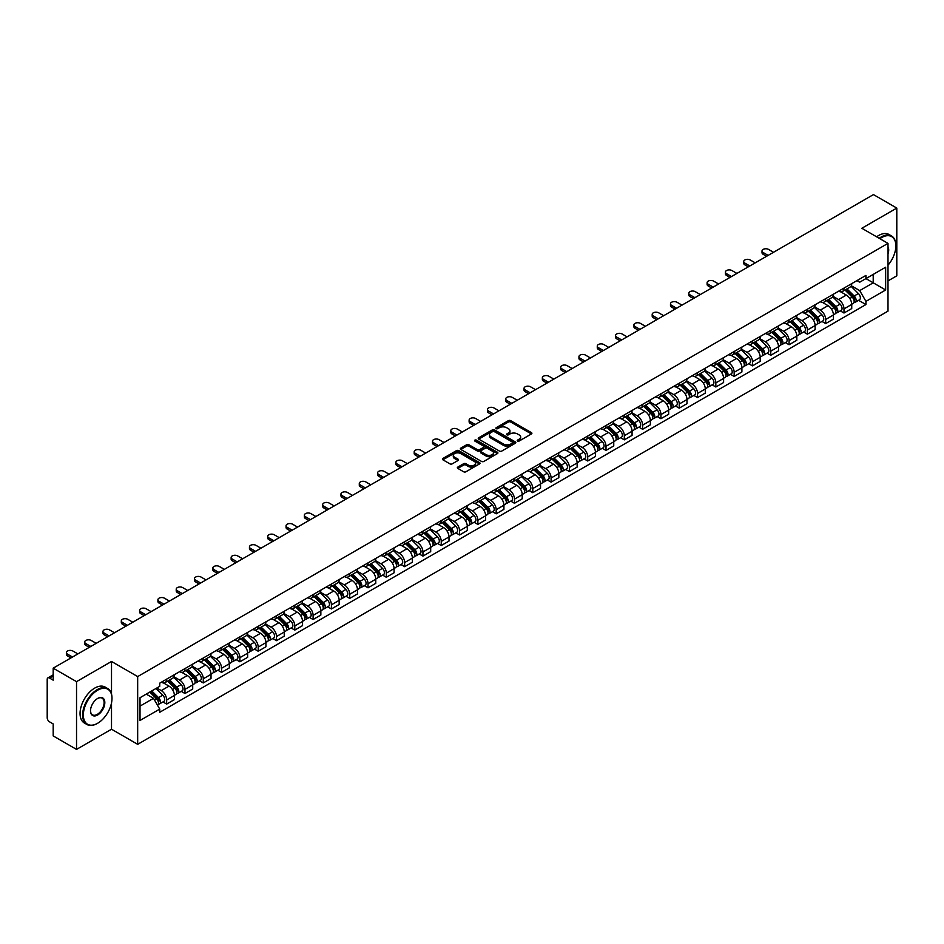 <?xml version="1.0" encoding="UTF-8"?>
<svg xmlns="http://www.w3.org/2000/svg" width="944" height="944" viewBox="0 0 944 944"><rect width="100%" height="100%" fill="white"/><g stroke="black" fill="none" stroke-linecap="round" stroke-linejoin="round"><path stroke-width="1.42" d="M517.56 441.025A1.145 0.661 0 0 0 519.176 441.025L531.413 433.957A1.628 0.944 0 0 0 531.897 433.296A1.628 0.944 0 0 0 531.413 432.623L510.68 420.658A1.628 0.944 0 0 0 508.379 420.658L496.143 427.726A1.145 0.661 0 0 0 497.748 428.659L499.341 427.738A5.216 3.009 0 0 1 506.704 427.738L508.438 428.741A5.216 3.009 0 0 1 509.961 430.865A5.216 3.009 0 0 1 508.438 432.989L506.857 433.91A1.145 0.661 0 0 0 508.462 434.842L510.043 433.921A5.216 3.009 0 0 1 517.418 433.921L519.153 434.924A5.216 3.009 0 0 1 520.675 437.048A5.216 3.009 0 0 1 519.153 439.172L517.56 440.093A1.145 0.661 0 0 0 517.56 441.025L517.56 440.093M457.816 467.079A1.628 0.944 0 0 0 457.333 467.74A1.628 0.944 0 0 0 457.816 468.401L463.634 471.764A1.628 0.944 0 0 0 465.935 471.764L479.528 463.917A1.628 0.944 0 0 0 480 463.256A1.628 0.944 0 0 0 479.528 462.584L458.796 450.618A1.628 0.944 0 0 0 456.483 450.618L442.901 458.465A1.628 0.944 0 0 0 442.417 459.126A1.628 0.944 0 0 0 442.901 459.799L449.922 463.846A1.628 0.944 0 0 0 452.223 463.846L458.041 460.495A1.628 0.944 0 0 0 458.524 459.822A1.628 0.944 0 0 0 458.041 459.162L454.56 457.156A4.354 2.513 0 0 1 453.285 455.374A4.354 2.513 0 0 1 455.976 453.049A4.354 2.513 0 0 1 460.719 453.592L474.372 461.474A4.354 2.513 0 0 1 475.646 463.256A4.354 2.513 0 0 1 472.956 465.581A4.354 2.513 0 0 1 468.212 465.026L465.935 463.716A1.628 0.944 0 0 0 463.634 463.716L457.816 467.079L457.816 468.401L463.634 465.073L463.634 463.716M137.671 676.577L111.51 661.461L76.535 681.651L53.183 668.175L873.448 194.594L896.8 208.081L861.825 228.271L887.997 243.375L137.671 676.577L137.671 744.32L887.997 311.131L887.997 243.375M499.447 451.079A1.628 0.944 0 0 0 501.76 451.079L515.341 443.232A1.628 0.944 0 0 0 515.825 442.571A1.628 0.944 0 0 0 515.341 441.91L494.609 429.933A1.628 0.944 0 0 0 492.308 429.933L478.714 437.78A1.628 0.944 0 0 0 478.242 438.441A1.628 0.944 0 0 0 478.714 439.113L499.447 451.079M475.198 441.273A1.145 0.661 0 0 1 476.354 441.426L497.417 453.592L483.847 461.427A1.628 0.944 0 0 1 481.534 461.427L460.802 449.45L460.802 448.117A1.628 0.944 0 0 0 460.33 448.789A1.628 0.944 0 0 0 460.802 449.45M460.802 448.117L466.619 444.766A1.628 0.944 0 0 1 468.932 444.766L477.334 449.615A1.628 0.944 0 0 0 479.635 449.615L483.493 447.385A1.628 0.944 0 0 0 483.977 446.724A1.628 0.944 0 0 0 483.493 446.064L474.749 441.001A1.145 0.661 0 0 1 476.354 440.081L497.441 452.247A1.628 0.944 0 0 1 497.913 452.908A1.628 0.944 0 0 1 497.441 453.58L497.441 452.247M76.535 681.651L76.535 749.406L53.183 735.919L53.183 723.93L49.548 721.83A3.316 1.912 -120 0 1 47.2 717.759L47.2 679.42A3.316 1.912 -120 0 1 47.884 677.898L53.183 674.842M887.997 280.911L896.8 275.825L896.8 208.081M76.535 749.406L111.51 729.216L137.671 744.32M53.183 668.175L53.183 680.164L49.548 678.063A3.316 1.912 -120 0 0 47.884 677.898M843.995 288.097A7.635 4.413 60 0 1 842.414 291.519L850.155 287.047A7.635 4.413 -120 0 0 851.736 283.625M832.997 296.31L838.591 299.543A7.635 4.413 60 0 1 843.995 308.889L851.736 304.416A7.635 4.413 -120 0 0 846.343 295.071L840.797 291.873M851.736 304.416L851.736 308.558L843.995 313.019L840.278 310.883M842.414 291.519A7.635 4.413 60 0 1 838.65 291.177M843.995 308.889L843.995 313.019M825.681 298.658A7.635 4.413 60 0 1 824.1 302.092L831.853 297.62A7.635 4.413 -120 0 0 833.434 294.186M821.976 321.444L825.681 323.591L833.434 319.119L833.434 314.989A7.635 4.413 -120 0 0 828.03 305.644L822.495 302.434M824.1 302.092A7.635 4.413 60 0 1 820.348 301.738M814.696 306.883L820.289 310.116A7.635 4.413 60 0 1 825.681 319.461L825.681 323.591M807.38 309.231A7.635 4.413 60 0 1 805.798 312.653L813.539 308.181A7.635 4.413 -120 0 0 815.12 304.759M803.663 332.017L807.38 334.164L815.12 329.692L815.12 325.562A7.635 4.413 -120 0 0 809.728 316.205L804.182 313.007M805.798 312.653A7.635 4.413 60 0 1 802.046 312.311M796.394 317.455L801.987 320.677A7.635 4.413 60 0 1 807.38 330.034L807.38 334.164M789.078 319.804A7.635 4.413 60 0 1 787.497 323.226L795.237 318.753A7.635 4.413 -120 0 0 796.819 315.331M785.361 342.589L789.078 344.737L796.819 340.265L796.819 336.123A7.635 4.413 -120 0 0 791.426 326.777L785.88 323.58M787.497 323.226A7.635 4.413 60 0 1 783.732 322.883M778.08 328.016L783.673 331.25A7.635 4.413 60 0 1 789.078 340.595L789.078 344.737M770.764 330.365A7.635 4.413 60 0 1 769.183 333.798L776.936 329.326A7.635 4.413 -120 0 0 778.517 325.892M767.059 353.162L770.764 355.298L778.517 350.826L778.517 346.696A7.635 4.413 -120 0 0 773.112 337.35L767.566 334.141M769.183 333.798A7.635 4.413 60 0 1 765.431 333.456M759.778 338.589L765.372 341.822A7.635 4.413 60 0 1 770.764 351.168L770.764 355.298M752.462 340.937A7.635 4.413 60 0 1 750.881 344.359L758.622 339.887A7.635 4.413 -120 0 0 760.203 336.465M748.745 363.723L752.462 365.871L760.203 361.399L760.203 357.269A7.635 4.413 -120 0 0 754.811 347.911L749.265 344.713M750.881 344.359A7.635 4.413 60 0 1 747.117 344.017M741.465 349.162L747.058 352.383A7.635 4.413 60 0 1 752.462 361.741L752.462 365.871M734.161 351.51A7.635 4.413 60 0 1 732.579 354.932L740.32 350.46A7.635 4.413 -120 0 0 741.901 347.038M730.444 374.296L734.161 376.444L741.901 371.971L741.901 367.83A7.635 4.413 -120 0 0 736.497 358.484L730.963 355.286M732.579 354.932A7.635 4.413 60 0 1 728.815 354.59M723.163 359.723L728.756 362.956A7.635 4.413 60 0 1 734.161 372.302L734.161 376.444M715.847 362.071A7.635 4.413 60 0 1 714.266 365.505L722.018 361.033A7.635 4.413 -120 0 0 723.6 357.599M712.13 384.869L715.847 387.005L723.6 382.532L723.6 378.402A7.635 4.413 -120 0 0 718.195 369.057L712.649 365.847M714.266 365.505A7.635 4.413 60 0 1 710.513 365.163M704.861 370.296L710.454 373.529A7.635 4.413 60 0 1 715.847 382.875L715.847 387.005M697.545 372.644A7.635 4.413 60 0 1 695.964 376.066L703.705 371.594A7.635 4.413 -120 0 0 705.286 368.172M693.828 395.43L697.545 397.577L705.286 393.105L705.286 388.975A7.635 4.413 -120 0 0 699.893 379.618L694.347 376.42M695.964 376.066A7.635 4.413 60 0 1 692.2 375.724M686.548 380.869L692.141 384.09A7.635 4.413 60 0 1 697.545 393.447L697.545 397.577M679.232 383.217A7.635 4.413 60 0 1 677.65 386.639L685.403 382.167A7.635 4.413 -120 0 0 686.984 378.745M675.526 406.003L679.232 408.15L686.984 403.678L686.984 399.536A7.635 4.413 -120 0 0 681.58 390.191L676.046 386.993M677.65 386.639A7.635 4.413 60 0 1 673.898 386.297M668.246 391.43L673.839 394.663A7.635 4.413 60 0 1 679.232 404.008L679.232 408.15M660.93 393.778A7.635 4.413 60 0 1 659.349 397.212L667.089 392.739A7.635 4.413 -120 0 0 668.671 389.306M657.213 416.575L660.93 418.711L668.671 414.239L668.671 410.109A7.635 4.413 -120 0 0 663.278 400.763L657.732 397.566M659.349 397.212A7.635 4.413 60 0 1 655.596 396.869M649.944 402.002L655.537 405.236A7.635 4.413 60 0 1 660.93 414.581L660.93 418.711M642.628 404.351A7.635 4.413 60 0 1 641.047 407.773L648.788 403.312A7.635 4.413 -120 0 0 650.369 399.878M638.911 427.136L642.628 429.284L650.369 424.812L650.369 420.682A7.635 4.413 -120 0 0 644.976 411.324L639.43 408.127M641.047 407.773A7.635 4.413 60 0 1 637.283 407.43M631.63 412.575L637.224 415.797A7.635 4.413 60 0 1 642.628 425.154L642.628 429.284M624.314 414.923A7.635 4.413 60 0 1 622.733 418.345L630.486 413.873A7.635 4.413 -120 0 0 632.067 410.451M620.609 437.709L624.314 439.857L632.067 435.385L632.067 431.243A7.635 4.413 -120 0 0 626.663 421.897L621.117 418.699M622.733 418.345A7.635 4.413 60 0 1 618.981 418.003M613.329 423.136L618.922 426.369A7.635 4.413 60 0 1 624.314 435.715L624.314 439.857M606.013 425.484A7.635 4.413 60 0 1 604.431 428.918L612.172 424.446A7.635 4.413 -120 0 0 613.753 421.012M602.296 448.282L606.013 450.418L613.753 445.946L613.753 441.816A7.635 4.413 -120 0 0 608.361 432.47L602.815 429.272M604.431 428.918A7.635 4.413 60 0 1 600.667 428.576M595.015 433.709L600.608 436.942A7.635 4.413 60 0 1 606.013 446.288L606.013 450.418M587.699 436.057A7.635 4.413 60 0 1 586.13 439.491L593.87 435.019A7.635 4.413 -120 0 0 595.452 431.585M583.994 458.843L587.711 460.991L595.452 456.518L595.452 452.388A7.635 4.413 -120 0 0 590.047 443.031L584.513 439.833M586.13 439.491A7.635 4.413 60 0 1 582.365 439.137M576.713 444.282L582.306 447.503A7.635 4.413 60 0 1 587.711 456.861L587.711 460.991M569.397 446.63A7.635 4.413 60 0 1 567.816 450.052L575.569 445.58A7.635 4.413 -120 0 0 577.138 442.158M565.68 469.416L569.397 471.563L577.138 467.091L577.138 462.961A7.635 4.413 -120 0 0 571.745 453.604L566.199 450.406M567.816 450.052A7.635 4.413 60 0 1 564.064 449.71M558.411 454.843L564.005 458.076A7.635 4.413 60 0 1 569.397 467.422L569.397 471.563M551.095 457.191A7.635 4.413 60 0 1 549.514 460.625L557.255 456.153A7.635 4.413 -120 0 0 558.836 452.731M547.378 479.989L551.095 482.124L558.836 477.652L558.836 473.522A7.635 4.413 -120 0 0 553.444 464.177L547.898 460.979M549.514 460.625A7.635 4.413 60 0 1 545.75 460.283M540.098 465.416L545.691 468.649A7.635 4.413 60 0 1 551.095 477.994L551.095 482.124M532.782 467.764A7.635 4.413 60 0 1 531.201 471.198L538.953 466.725A7.635 4.413 -120 0 0 540.534 463.292M529.077 490.55L532.782 492.697L540.534 488.225L540.534 484.095A7.635 4.413 -120 0 0 535.13 474.749L529.584 471.54M531.201 471.198A7.635 4.413 60 0 1 527.448 470.844M521.796 475.988L527.389 479.21A7.635 4.413 60 0 1 532.782 488.567L532.782 492.697M514.48 478.337A7.635 4.413 60 0 1 512.899 481.759L520.64 477.286A7.635 4.413 -120 0 0 522.221 473.864M510.763 501.122L514.48 503.27L522.221 498.798L522.221 494.668A7.635 4.413 -120 0 0 516.828 485.31L511.282 482.113M512.899 481.759A7.635 4.413 60 0 1 509.146 481.416M503.482 486.549L509.087 489.783A7.635 4.413 60 0 1 514.48 499.14L514.48 503.27M496.178 488.909A7.635 4.413 60 0 1 494.597 492.331L502.338 487.859A7.635 4.413 -120 0 0 503.919 484.437M492.461 511.695L496.178 513.831L503.919 509.359L503.919 505.229A7.635 4.413 -120 0 0 498.526 495.883L492.98 492.685M494.597 492.331A7.635 4.413 60 0 1 490.833 491.989M485.181 497.122L490.774 500.355A7.635 4.413 60 0 1 496.178 509.701L496.178 513.831M477.865 499.47A7.635 4.413 60 0 1 476.283 502.904L484.036 498.432A7.635 4.413 -120 0 0 485.617 494.998M474.159 522.256L477.865 524.404L485.617 519.932L485.617 515.802A7.635 4.413 -120 0 0 480.213 506.456L474.667 503.246M476.283 502.904A7.635 4.413 60 0 1 472.531 502.55M466.879 507.695L472.472 510.928A7.635 4.413 60 0 1 477.865 520.274L477.865 524.404M459.563 510.043A7.635 4.413 60 0 1 457.982 513.465L465.722 508.993A7.635 4.413 -120 0 0 467.304 505.571M455.846 532.829L459.563 534.977L467.304 530.504L467.304 526.374A7.635 4.413 -120 0 0 461.911 517.017L456.365 513.819M457.982 513.465A7.635 4.413 60 0 1 454.217 513.123M448.565 518.268L454.158 521.489A7.635 4.413 60 0 1 459.563 530.847L459.563 534.977M441.249 520.616A7.635 4.413 60 0 1 439.668 524.038L447.421 519.566A7.635 4.413 -120 0 0 449.002 516.144M437.544 543.402L441.249 545.538L449.002 541.077L449.002 536.935A7.635 4.413 -120 0 0 443.597 527.59L438.063 524.392M439.668 524.038A7.635 4.413 60 0 1 435.916 523.696M430.263 528.829L435.857 532.062A7.635 4.413 60 0 1 441.249 541.408L441.249 545.538M422.947 531.177A7.635 4.413 60 0 1 421.366 534.611L429.107 530.139A7.635 4.413 -120 0 0 430.688 526.705M419.23 553.963L422.947 556.11L430.688 551.638L430.688 547.508A7.635 4.413 -120 0 0 425.296 538.163L419.75 534.953M421.366 534.611A7.635 4.413 60 0 1 417.614 534.257M411.962 539.402L417.555 542.635A7.635 4.413 60 0 1 422.947 551.98L422.947 556.11M404.646 541.75A7.635 4.413 60 0 1 403.064 545.172L410.805 540.7A7.635 4.413 -120 0 0 412.386 537.278M400.929 564.536L404.646 566.683L412.386 562.211L412.386 558.081A7.635 4.413 -120 0 0 406.994 548.724L401.448 545.526M403.064 545.172A7.635 4.413 60 0 1 399.3 544.83M393.648 549.974L399.241 553.196A7.635 4.413 60 0 1 404.646 562.553L404.646 566.683M386.332 552.323A7.635 4.413 60 0 1 384.751 555.745L392.503 551.272A7.635 4.413 -120 0 0 394.085 547.85M382.627 575.108L386.332 577.256L394.085 572.784L394.085 568.642A7.635 4.413 -120 0 0 388.68 559.296L383.134 556.099M384.751 555.745A7.635 4.413 60 0 1 380.998 555.402M375.346 560.535L380.939 563.769A7.635 4.413 60 0 1 386.332 573.114L386.332 577.256M368.03 562.884A7.635 4.413 60 0 1 366.449 566.317L374.19 561.845A7.635 4.413 -120 0 0 375.771 558.411M364.313 585.681L368.03 587.817L375.771 583.345L375.771 579.215A7.635 4.413 -120 0 0 370.378 569.869L364.832 566.66M366.449 566.317A7.635 4.413 60 0 1 362.685 565.975M357.033 571.108L362.626 574.341A7.635 4.413 60 0 1 368.03 583.687L368.03 587.817M349.728 573.456A7.635 4.413 60 0 1 348.147 576.878L355.888 572.406A7.635 4.413 -120 0 0 357.469 568.984M346.011 596.242L349.728 598.39L357.469 593.918L357.469 589.788A7.635 4.413 -120 0 0 352.065 580.43L346.531 577.232M348.147 576.878A7.635 4.413 60 0 1 344.383 576.536M338.731 581.681L344.324 584.902A7.635 4.413 60 0 1 349.728 594.26L349.728 598.39M331.415 584.029A7.635 4.413 60 0 1 329.834 587.451L337.586 582.979A7.635 4.413 -120 0 0 339.167 579.557M327.698 606.815L331.415 608.963L339.167 604.49L339.167 600.349A7.635 4.413 -120 0 0 333.763 591.003L328.217 587.805M329.834 587.451A7.635 4.413 60 0 1 326.081 587.109M320.429 592.242L326.022 595.475A7.635 4.413 60 0 1 331.415 604.821L331.415 608.963M313.113 594.59A7.635 4.413 60 0 1 311.532 598.024L319.273 593.552A7.635 4.413 -120 0 0 320.854 590.118M309.396 617.388L313.113 619.524L320.854 615.051L320.854 610.921A7.635 4.413 -120 0 0 315.461 601.576L309.915 598.366M311.532 598.024A7.635 4.413 60 0 1 307.768 597.682M302.115 602.815L307.709 606.048A7.635 4.413 60 0 1 313.113 615.394L313.113 619.524M294.799 605.163A7.635 4.413 60 0 1 293.218 608.585L300.971 604.113A7.635 4.413 -120 0 0 302.552 600.691M291.094 627.949L294.799 630.096L302.552 625.624L302.552 621.494A7.635 4.413 -120 0 0 297.148 612.137L291.613 608.939M293.218 608.585A7.635 4.413 60 0 1 289.466 608.243M283.814 613.388L289.407 616.609A7.635 4.413 60 0 1 294.799 625.966L294.799 630.096M276.498 615.736A7.635 4.413 60 0 1 274.916 619.158L282.657 614.686A7.635 4.413 -120 0 0 284.238 611.264M272.781 638.522L276.498 640.669L284.238 636.197L284.238 632.055A7.635 4.413 -120 0 0 278.846 622.71L273.3 619.512M274.916 619.158A7.635 4.413 60 0 1 271.164 618.816M265.512 623.949L271.105 627.182A7.635 4.413 60 0 1 276.498 636.527L276.498 640.669M258.196 626.297A7.635 4.413 60 0 1 256.615 629.731L264.355 625.258A7.635 4.413 -120 0 0 265.937 621.825M254.479 649.094L258.196 651.23L265.937 646.758L265.937 642.628A7.635 4.413 -120 0 0 260.544 633.282L254.998 630.085M256.615 629.731A7.635 4.413 60 0 1 252.85 629.388M247.198 634.521L252.791 637.755A7.635 4.413 60 0 1 258.196 647.1L258.196 651.23M239.882 636.87A7.635 4.413 60 0 1 238.301 640.292L246.054 635.831A7.635 4.413 -120 0 0 247.635 632.397M236.177 659.655L239.882 661.803L247.635 657.331L247.635 653.201A7.635 4.413 -120 0 0 242.23 643.843L236.684 640.646M238.301 640.292A7.635 4.413 60 0 1 234.549 639.949M228.896 645.094L234.49 648.316A7.635 4.413 60 0 1 239.882 657.673L239.882 661.803M221.58 647.442A7.635 4.413 60 0 1 219.999 650.864L227.74 646.392A7.635 4.413 -120 0 0 229.321 642.97M217.863 670.228L221.58 672.376L229.321 667.904L229.321 663.762A7.635 4.413 -120 0 0 223.929 654.416L218.383 651.218M219.999 650.864A7.635 4.413 60 0 1 216.235 650.522M210.583 655.655L216.176 658.888A7.635 4.413 60 0 1 221.58 668.234L221.58 672.376M203.267 658.003A7.635 4.413 60 0 1 201.697 661.437L209.438 656.965A7.635 4.413 -120 0 0 211.019 653.531M199.562 680.801L203.279 682.937L211.019 678.465L211.019 674.335A7.635 4.413 -120 0 0 205.615 664.989L200.081 661.791M201.697 661.437A7.635 4.413 60 0 1 197.933 661.095M192.281 666.228L197.874 669.461A7.635 4.413 60 0 1 203.279 678.807L203.279 682.937M184.965 668.576A7.635 4.413 60 0 1 183.384 672.01L191.136 667.538A7.635 4.413 -120 0 0 192.706 664.104M181.248 691.362L184.965 693.51L192.706 689.037L192.706 684.907A7.635 4.413 -120 0 0 187.313 675.55L181.767 672.352M183.384 672.01A7.635 4.413 60 0 1 179.631 671.656M173.979 676.801L179.572 680.022A7.635 4.413 60 0 1 184.965 689.38L184.965 693.51M166.663 679.149A7.635 4.413 60 0 1 165.082 682.571L172.823 678.099A7.635 4.413 -120 0 0 174.404 674.677M162.946 701.935L166.663 704.082L174.404 699.61L174.404 695.48A7.635 4.413 -120 0 0 169.011 686.123L163.465 682.925M165.082 682.571A7.635 4.413 60 0 1 161.318 682.229M156.798 688.023L161.259 690.595A7.635 4.413 60 0 1 166.663 699.941L166.663 704.082M856.963 280.604L859.713 282.197L885.649 267.223L873.212 274.409L873.212 282.811L859.713 290.599L851.311 285.749M140.019 706.112L153.518 698.324L159.737 709.097L140.019 720.473L140.019 697.71L159.737 686.323L159.737 683.149L865.943 275.424L865.943 278.61L885.649 289.985L865.943 301.372L859.713 290.599M885.649 267.223L885.649 289.985M159.737 709.097L159.737 712.272L865.943 304.558L865.943 301.372M111.51 661.461L111.51 694.064M111.51 702.926L111.51 729.216M153.518 698.324L146.237 694.123M858.592 300.31L865.943 304.558M518.02 441.19L519.153 440.529A5.216 3.009 0 0 0 520.675 438.405L520.675 437.048M509.961 430.865L509.961 432.222A5.216 3.009 0 0 1 508.438 434.346L507.306 434.995M531.413 432.623L531.413 433.957L510.68 422.015A1.628 0.944 0 0 0 508.379 422.015L496.591 428.812M515.33 443.243L494.609 431.29A1.628 0.944 0 0 0 492.308 431.29L478.738 439.125L478.714 437.78M512.462 443.031A1.145 0.661 0 0 0 512.462 442.099L494.267 431.597A1.145 0.661 0 0 0 492.65 431.597L490.986 432.564A5.216 3.009 0 0 0 489.464 434.688A5.216 3.009 0 0 0 490.986 436.812L503.423 443.999A5.216 3.009 0 0 0 510.798 443.999L512.462 443.031L512.462 444.388A1.145 0.661 0 0 0 512.804 443.928L512.804 442.571M489.464 434.688L489.464 436.045A5.216 3.009 0 0 0 490.986 438.169L490.986 436.812M512.462 444.388L510.798 445.356A5.216 3.009 0 0 1 503.423 445.356L490.986 438.169M460.825 449.462L466.619 446.123L466.619 444.766M483.977 446.724L483.977 448.081A1.628 0.944 0 0 1 483.493 448.742L479.635 450.972A1.628 0.944 0 0 1 477.334 450.972L468.932 446.123A1.628 0.944 0 0 0 466.619 446.123M486.066 454.654A4.354 2.513 0 0 0 490.809 455.197A4.354 2.513 0 0 0 493.5 452.872A4.354 2.513 0 0 0 492.225 451.102L487.411 448.317A1.628 0.944 0 0 0 485.11 448.317L481.251 450.548A1.628 0.944 0 0 0 480.779 451.22A1.628 0.944 0 0 0 481.251 451.881L486.066 454.654L486.066 456.011A4.354 2.513 0 0 0 490.809 456.554A4.354 2.513 0 0 0 493.5 454.229L493.5 452.872M480.779 451.22L480.779 452.565A1.628 0.944 0 0 0 481.251 453.238L481.251 451.881M486.066 456.011L481.251 453.238M475.646 463.256L475.646 464.601A4.354 2.513 0 0 1 472.956 466.926A4.354 2.513 0 0 1 468.212 466.383L465.935 465.073A1.628 0.944 0 0 0 463.634 465.073M453.285 455.374L453.285 456.731A4.354 2.513 0 0 0 454.56 458.501L454.56 457.156M458.041 459.162L458.041 460.495L454.56 458.501M479.505 463.929L458.796 451.975A1.628 0.944 0 0 0 456.483 451.975L442.913 459.811L442.901 458.465M844.974 290.032L852.196 297.148A4.154 2.395 60 0 1 853.282 303.366L851.736 304.263M846.414 291.46L849.47 293.218M773.525 252.284L768.534 249.405A3.811 2.207 -0 0 0 764.38 248.933A3.811 2.207 -0 0 0 762.02 250.962A3.811 2.207 -0 0 0 763.141 252.52L768.133 255.399M845.777 289.572L853.671 297.372A1.994 1.145 60 0 1 854.202 300.357A1.994 1.145 60 0 1 854.025 300.428M846.969 288.888L854.19 296.003A4.154 2.395 60 0 1 855.276 302.222A4.154 2.395 60 0 1 854.025 302.351M851.004 286.256L858.415 293.56A4.154 2.395 60 0 1 859.5 299.779L855.276 302.222M766.599 256.284L763.141 254.29A3.811 2.207 180 0 1 762.02 252.721L762.02 250.962M826.673 300.605L833.882 307.72A4.154 2.395 60 0 1 834.98 313.939L833.434 314.836M828.112 302.021L831.168 303.791M755.224 262.857L750.232 259.978A3.811 2.207 -0 0 0 746.067 259.494A3.811 2.207 -0 0 0 743.719 261.535A3.811 2.207 -0 0 0 744.84 263.093L749.819 265.972M827.475 300.145L835.369 307.933A1.994 1.145 60 0 1 835.9 310.918A1.994 1.145 60 0 1 835.711 310.989M828.667 299.449L835.877 306.564A4.154 2.395 60 0 1 836.974 312.794A4.154 2.395 60 0 1 835.723 312.924M832.702 296.829L840.101 304.133A4.154 2.395 60 0 1 841.198 310.352L836.974 312.794M748.297 266.857L744.84 264.851A3.811 2.207 180 0 1 743.719 263.293L743.719 261.535M808.371 311.178L815.581 318.293A4.154 2.395 60 0 1 816.678 324.512L815.12 325.409M809.799 312.594L812.867 314.364M736.91 273.43L731.93 270.55A3.811 2.207 -0 0 0 727.765 270.067A3.811 2.207 -0 0 0 725.405 272.108A3.811 2.207 -0 0 0 726.526 273.666L731.517 276.545M809.161 310.718L817.067 318.506A1.994 1.145 60 0 1 817.587 321.491A1.994 1.145 60 0 1 817.41 321.562M810.365 310.021L817.575 317.137A4.154 2.395 60 0 1 818.672 323.355A4.154 2.395 60 0 1 817.41 323.497M814.401 307.402L821.799 314.694A4.154 2.395 60 0 1 822.897 320.925L818.672 323.355M729.983 277.418L726.526 275.424A3.811 2.207 180 0 1 725.405 273.866L725.405 272.108M790.057 321.739L797.267 328.854A4.154 2.395 60 0 1 798.364 335.085L796.819 335.97M791.497 323.167L794.553 324.925M718.608 283.991L713.617 281.111A3.811 2.207 -0 0 0 709.463 280.639A3.811 2.207 -0 0 0 707.103 282.669A3.811 2.207 -0 0 0 708.224 284.227L713.204 287.106M790.86 321.279L798.754 329.078A1.994 1.145 60 0 1 799.285 332.064A1.994 1.145 60 0 1 799.096 332.135M792.051 320.594L799.261 327.71A4.154 2.395 60 0 1 800.359 333.928A4.154 2.395 60 0 1 799.108 334.058M796.087 317.963L803.486 325.267A4.154 2.395 60 0 1 804.583 331.486L800.359 333.928M711.682 287.991L708.224 285.997A3.811 2.207 180 0 1 707.103 284.439L707.103 282.669M887.997 265.181A20.249 11.694 120 0 0 895.856 245.888A20.249 11.694 120 0 0 881.543 237.617A20.249 11.694 120 0 0 879.879 238.69M879.218 238.301A20.744 11.977 -60 0 1 881.189 237.003A20.744 11.977 -60 0 1 891.561 235.976A20.744 11.977 -60 0 1 895.856 245.475A20.744 11.977 -60 0 1 895.856 245.688M887.997 246.844A10.124 5.841 -60 0 1 887.997 253.995M876.634 236.814A20.744 11.977 -60 0 1 878.616 235.516A20.744 11.977 -60 0 1 888.988 234.49L891.561 235.976M97.303 723.458L97.657 723.257A20.249 11.694 120 0 0 111.982 698.454A20.249 11.694 120 0 0 97.657 690.194A20.249 11.694 120 0 0 83.343 714.986A20.249 11.694 120 0 0 97.657 723.257L97.303 723.458A20.744 11.977 -60 0 1 86.931 724.485A20.744 11.977 -60 0 1 83.756 707.858A20.744 11.977 -60 0 1 97.303 689.58A20.744 11.977 -60 0 1 107.675 688.554A20.744 11.977 -60 0 1 111.982 698.053A20.744 11.977 -60 0 1 111.97 698.253M97.657 698.454L97.657 698.454A10.124 5.841 -60 0 1 104.819 702.584A10.124 5.841 -60 0 1 97.657 714.986A10.124 5.841 -60 0 1 90.506 710.856A10.124 5.841 -60 0 1 97.657 698.454L97.657 698.454M90.506 710.643A9.629 5.558 120 0 0 92.5 714.856A9.629 5.558 120 0 0 97.303 714.372A9.629 5.558 120 0 0 103.592 705.9A9.629 5.558 120 0 0 102.117 698.182A9.629 5.558 120 0 0 97.48 698.56M86.931 724.485L84.358 722.998A20.744 11.977 -60 0 1 81.172 706.372A20.744 11.977 -60 0 1 94.73 688.093A20.744 11.977 -60 0 1 105.103 687.067L107.675 688.554M771.755 332.312L778.965 339.427A4.154 2.395 60 0 1 780.063 345.646L778.517 346.542M773.195 333.728L776.251 335.498M700.295 294.563L695.315 291.684A3.811 2.207 -0 0 0 691.15 291.2A3.811 2.207 -0 0 0 688.801 293.242A3.811 2.207 -0 0 0 689.911 294.799L694.902 297.679M772.558 331.851L780.452 339.639A1.994 1.145 60 0 1 780.971 342.625A1.994 1.145 60 0 1 780.794 342.696M773.75 331.167L780.959 338.271A4.154 2.395 60 0 1 782.057 344.501A4.154 2.395 60 0 1 780.806 344.631M777.785 328.536L785.184 335.84A4.154 2.395 60 0 1 786.281 342.058L782.057 344.501M693.38 298.564L689.911 296.558A3.811 2.207 180 0 1 688.801 295L688.801 293.242M753.442 342.884L760.663 350A4.154 2.395 60 0 1 761.749 356.218L760.203 357.115M754.881 344.3L757.938 346.07M681.993 305.136L677.001 302.257A3.811 2.207 -0 0 0 672.848 301.773A3.811 2.207 -0 0 0 670.488 303.815A3.811 2.207 -0 0 0 671.609 305.372L676.6 308.251M754.244 342.424L762.138 350.212A1.994 1.145 60 0 1 762.669 353.198A1.994 1.145 60 0 1 762.492 353.268M755.448 341.728L762.658 348.843A4.154 2.395 60 0 1 763.743 355.062A4.154 2.395 60 0 1 762.492 355.204M759.483 339.108L766.882 346.401A4.154 2.395 60 0 1 767.968 352.631L763.743 355.062M675.066 309.125L671.609 307.13A3.811 2.207 180 0 1 670.488 305.573L670.488 303.815M735.14 353.445L742.35 360.561A4.154 2.395 60 0 1 743.447 366.791L741.901 367.676M736.58 354.873L739.636 356.631M663.691 315.697L658.7 312.818A3.811 2.207 -0 0 0 654.546 312.346A3.811 2.207 -0 0 0 652.186 314.376A3.811 2.207 -0 0 0 653.307 315.933L658.287 318.812M735.942 352.985L743.837 360.785A1.994 1.145 60 0 1 744.368 363.77A1.994 1.145 60 0 1 744.179 363.841M737.134 352.301L744.344 359.416A4.154 2.395 60 0 1 745.441 365.635A4.154 2.395 60 0 1 744.191 365.765M741.17 349.669L748.568 356.974A4.154 2.395 60 0 1 749.666 363.192L745.441 365.635M656.764 319.697L653.307 317.703A3.811 2.207 180 0 1 652.186 316.146L652.186 314.376M716.838 364.018L724.048 371.134A4.154 2.395 60 0 1 725.145 377.352L723.588 378.249M718.278 365.434L721.334 367.204M645.377 326.27L640.398 323.391A3.811 2.207 -0 0 0 636.232 322.907A3.811 2.207 -0 0 0 633.884 324.948A3.811 2.207 -0 0 0 634.993 326.506L639.985 329.385M717.629 363.558L725.535 371.346A1.994 1.145 60 0 1 726.054 374.331A1.994 1.145 60 0 1 725.877 374.402M718.832 362.874L726.042 369.989A4.154 2.395 60 0 1 727.14 376.208A4.154 2.395 60 0 1 725.877 376.337M722.868 360.242L730.267 367.546A4.154 2.395 60 0 1 731.364 373.765L727.14 376.208M638.463 330.27L634.993 328.264A3.811 2.207 180 0 1 633.884 326.707L633.884 324.948M698.525 374.591L705.734 381.706A4.154 2.395 60 0 1 706.832 387.925L705.286 388.822M699.964 376.007L703.02 377.777M627.076 336.843L622.084 333.964A3.811 2.207 -0 0 0 617.931 333.48A3.811 2.207 -0 0 0 615.571 335.521A3.811 2.207 -0 0 0 616.692 337.079L621.671 339.958M699.327 374.131L707.221 381.919A1.994 1.145 60 0 1 707.752 384.904A1.994 1.145 60 0 1 707.563 384.975M700.519 373.435L707.74 380.55A4.154 2.395 60 0 1 708.826 386.769A4.154 2.395 60 0 1 707.575 386.91M704.554 370.815L711.965 378.107A4.154 2.395 60 0 1 713.05 384.338L708.826 386.769M620.149 340.831L616.692 338.837A3.811 2.207 180 0 1 615.571 337.279L615.571 335.521M680.223 385.164L687.433 392.267A4.154 2.395 60 0 1 688.53 398.498L686.984 399.383M681.662 386.58L684.719 388.338M608.774 347.404L603.782 344.525A3.811 2.207 -0 0 0 599.617 344.053A3.811 2.207 -0 0 0 597.269 346.082A3.811 2.207 -0 0 0 598.378 347.64L603.369 350.519M681.025 384.692L688.919 392.492A1.994 1.145 60 0 1 689.439 395.477A1.994 1.145 60 0 1 689.262 395.548M682.217 384.007L689.427 391.123A4.154 2.395 60 0 1 690.524 397.341A4.154 2.395 60 0 1 689.273 397.471M686.253 381.376L693.651 388.68A4.154 2.395 60 0 1 694.749 394.899L690.524 397.341M601.847 351.404L598.378 349.41A3.811 2.207 180 0 1 597.269 347.852L597.269 346.082M661.921 395.725L669.131 402.84A4.154 2.395 60 0 1 670.216 409.059L668.671 409.956M663.349 397.141L666.417 398.911M590.46 357.977L585.481 355.097A3.811 2.207 -0 0 0 581.315 354.614A3.811 2.207 -0 0 0 578.955 356.655A3.811 2.207 -0 0 0 580.076 358.213L585.068 361.092M662.712 395.265L670.618 403.053A1.994 1.145 60 0 1 671.137 406.038A1.994 1.145 60 0 1 670.96 406.109M663.915 394.58L671.125 401.696A4.154 2.395 60 0 1 672.222 407.914A4.154 2.395 60 0 1 670.96 408.044M667.951 391.949L675.349 399.253A4.154 2.395 60 0 1 676.447 405.472L672.222 407.914M583.534 361.977L580.076 359.971A3.811 2.207 180 0 1 578.955 358.413L578.955 356.655M643.607 406.298L650.817 413.413A4.154 2.395 60 0 1 651.915 419.632L650.369 420.528M645.047 407.714L648.103 409.484M572.158 368.549L567.167 365.67A3.811 2.207 -0 0 0 563.013 365.186A3.811 2.207 -0 0 0 560.653 367.228A3.811 2.207 -0 0 0 561.774 368.785L566.754 371.665M644.41 405.837L652.304 413.625A1.994 1.145 60 0 1 652.835 416.611A1.994 1.145 60 0 1 652.646 416.682M645.602 405.141L652.811 412.257A4.154 2.395 60 0 1 653.909 418.475A4.154 2.395 60 0 1 652.658 418.617M649.637 402.522L657.036 409.826A4.154 2.395 60 0 1 658.133 416.044L653.909 418.475M565.232 372.538L561.774 370.544A3.811 2.207 180 0 1 560.653 368.986L560.653 367.228M625.306 416.87L632.515 423.986A4.154 2.395 60 0 1 633.613 430.204L632.067 431.089M626.745 418.286L629.801 420.045M553.845 379.11L548.865 376.231A3.811 2.207 -0 0 0 544.7 375.759A3.811 2.207 -0 0 0 542.352 377.789A3.811 2.207 -0 0 0 543.461 379.346L548.452 382.226M626.108 416.398L634.002 424.198A1.994 1.145 60 0 1 634.521 427.184A1.994 1.145 60 0 1 634.344 427.254M627.3 415.714L634.51 422.829A4.154 2.395 60 0 1 635.607 429.048A4.154 2.395 60 0 1 634.356 429.178M631.335 413.083L638.734 420.387A4.154 2.395 60 0 1 639.831 426.605L635.607 429.048M546.93 383.111L543.461 381.116A3.811 2.207 180 0 1 542.352 379.559L542.352 377.789M606.992 427.431L614.214 434.547A4.154 2.395 60 0 1 615.299 440.765L613.753 441.662M608.432 428.859L611.488 430.617M535.543 389.683L530.552 386.804A3.811 2.207 -0 0 0 526.398 386.332A3.811 2.207 -0 0 0 524.038 388.362A3.811 2.207 -0 0 0 525.159 389.919L530.15 392.798M607.794 426.971L615.689 434.759A1.994 1.145 60 0 1 616.22 437.745A1.994 1.145 60 0 1 616.043 437.827M608.986 426.287L616.208 433.402A4.154 2.395 60 0 1 617.293 439.621A4.154 2.395 60 0 1 616.043 439.751M613.022 423.655L620.432 430.96A4.154 2.395 60 0 1 621.518 437.178L617.293 439.621M528.616 393.683L525.159 391.677A3.811 2.207 180 0 1 524.038 390.12L524.038 388.362M588.69 438.004L595.9 445.12A4.154 2.395 60 0 1 596.997 451.338L595.452 452.235M590.13 439.42L593.186 441.19M517.241 400.256L512.25 397.377A3.811 2.207 -0 0 0 508.096 396.893A3.811 2.207 -0 0 0 505.736 398.934A3.811 2.207 -0 0 0 506.857 400.492L511.837 403.371M589.493 437.544L597.387 445.332A1.994 1.145 60 0 1 597.918 448.317A1.994 1.145 60 0 1 597.729 448.388M590.684 436.848L597.894 443.963A4.154 2.395 60 0 1 598.992 450.182A4.154 2.395 60 0 1 597.741 450.323M594.72 434.228L602.119 441.532A4.154 2.395 60 0 1 603.216 447.751L598.992 450.182M510.315 404.244L506.857 402.25A3.811 2.207 180 0 1 505.736 400.693L505.736 398.934M570.388 448.577L577.598 455.692A4.154 2.395 60 0 1 578.696 461.911L577.138 462.796M571.828 449.993L574.884 451.751M498.928 410.817L493.948 407.938A3.811 2.207 -0 0 0 489.783 407.466A3.811 2.207 -0 0 0 487.423 409.495A3.811 2.207 -0 0 0 488.544 411.053L493.535 413.932M571.179 448.105L579.085 455.905A1.994 1.145 60 0 1 579.604 458.89A1.994 1.145 60 0 1 579.427 458.961M572.383 447.421L579.592 454.536A4.154 2.395 60 0 1 580.69 460.755A4.154 2.395 60 0 1 579.427 460.884M576.418 444.801L583.817 452.093A4.154 2.395 60 0 1 584.914 458.312L580.69 460.755M492.013 414.817L488.544 412.823A3.811 2.207 180 0 1 487.423 411.265L487.423 409.495M552.075 459.138L559.285 466.253A4.154 2.395 60 0 1 560.382 472.472L558.836 473.369M553.514 460.566L556.571 462.324M480.626 421.39L475.634 418.511A3.811 2.207 -0 0 0 471.481 418.039A3.811 2.207 -0 0 0 469.121 420.068A3.811 2.207 -0 0 0 470.242 421.626L475.221 424.505M552.877 458.678L560.771 466.466A1.994 1.145 60 0 1 561.302 469.451A1.994 1.145 60 0 1 561.114 469.534M554.069 457.993L561.279 465.109A4.154 2.395 60 0 1 562.376 471.327A4.154 2.395 60 0 1 561.125 471.457M558.105 455.362L565.503 462.666A4.154 2.395 60 0 1 566.601 468.885L562.376 471.327M473.699 425.39L470.242 423.384A3.811 2.207 180 0 1 469.121 421.826L469.121 420.068M533.773 469.711L540.983 476.826A4.154 2.395 60 0 1 542.08 483.045L540.534 483.942M535.213 471.127L538.269 472.897M462.324 431.963L457.333 429.083A3.811 2.207 -0 0 0 453.167 428.6A3.811 2.207 -0 0 0 450.819 430.641A3.811 2.207 -0 0 0 451.928 432.199L456.92 435.078M534.575 469.251L542.47 477.039A1.994 1.145 60 0 1 542.989 480.024A1.994 1.145 60 0 1 542.812 480.095M535.767 468.554L542.977 475.67A4.154 2.395 60 0 1 544.074 481.888A4.154 2.395 60 0 1 542.824 482.03M539.803 465.935L547.201 473.239A4.154 2.395 60 0 1 548.299 479.458L544.074 481.888M455.397 435.951L451.928 433.957A3.811 2.207 180 0 1 450.819 432.399L450.819 430.641M515.459 480.284L522.681 487.399A4.154 2.395 60 0 1 523.767 493.618L522.221 494.514M516.899 481.7L519.955 483.47M444.01 442.524L439.031 439.644A3.811 2.207 -0 0 0 434.865 439.172A3.811 2.207 -0 0 0 432.505 441.202A3.811 2.207 -0 0 0 433.626 442.771L438.618 445.651M516.262 479.823L524.168 487.611A1.994 1.145 60 0 1 524.687 490.597A1.994 1.145 60 0 1 524.51 490.668M517.465 479.127L524.675 486.243A4.154 2.395 60 0 1 525.761 492.461A4.154 2.395 60 0 1 524.51 492.591M521.501 476.508L528.9 483.8A4.154 2.395 60 0 1 529.985 490.019L525.761 492.461M437.084 446.524L433.626 444.53A3.811 2.207 180 0 1 432.505 442.972L432.505 441.202M497.158 490.845L504.367 497.96A4.154 2.395 60 0 1 505.465 504.179L503.919 505.075M498.597 492.272L501.653 494.031M425.709 453.096L420.717 450.217A3.811 2.207 -0 0 0 416.564 449.745A3.811 2.207 -0 0 0 414.204 451.775A3.811 2.207 -0 0 0 415.325 453.332L420.304 456.212M497.96 490.384L505.854 498.172A1.994 1.145 60 0 1 506.385 501.158A1.994 1.145 60 0 1 506.196 501.24M499.152 489.7L506.362 496.815A4.154 2.395 60 0 1 507.459 503.034A4.154 2.395 60 0 1 506.208 503.164M503.187 487.069L510.586 494.373A4.154 2.395 60 0 1 511.683 500.591L507.459 503.034M418.782 457.097L415.325 455.102A3.811 2.207 180 0 1 414.204 453.533L414.204 451.775M478.856 501.417L486.066 508.533A4.154 2.395 60 0 1 487.163 514.751L485.605 515.648M480.295 502.833L483.352 504.603M407.395 463.669L402.415 460.79A3.811 2.207 -0 0 0 398.25 460.306A3.811 2.207 -0 0 0 395.902 462.348A3.811 2.207 -0 0 0 397.011 463.905L402.002 466.784M479.658 500.957L487.552 508.745A1.994 1.145 60 0 1 488.072 511.731A1.994 1.145 60 0 1 487.895 511.801M480.85 500.261L488.06 507.376A4.154 2.395 60 0 1 489.157 513.607A4.154 2.395 60 0 1 487.906 513.737M484.886 497.641L492.284 504.946A4.154 2.395 60 0 1 493.382 511.164L489.157 513.607M400.48 467.669L397.011 465.663A3.811 2.207 180 0 1 395.902 464.106L395.902 462.348M460.542 511.99L467.764 519.106A4.154 2.395 60 0 1 468.849 525.324L467.304 526.221M461.982 513.406L465.038 515.176M389.093 474.23L384.102 471.351A3.811 2.207 -0 0 0 379.948 470.879A3.811 2.207 -0 0 0 377.588 472.92A3.811 2.207 -0 0 0 378.709 474.478L383.701 477.357M461.345 511.53L469.239 519.318A1.994 1.145 60 0 1 469.77 522.303A1.994 1.145 60 0 1 469.593 522.374M462.536 510.834L469.758 517.949A4.154 2.395 60 0 1 470.844 524.168A4.154 2.395 60 0 1 469.593 524.298M466.572 508.214L473.982 515.507A4.154 2.395 60 0 1 475.068 521.737L470.844 524.168M382.167 478.23L378.709 476.236A3.811 2.207 180 0 1 377.588 474.679L377.588 472.92M442.24 522.551L449.45 529.667A4.154 2.395 60 0 1 450.548 535.885L449.002 536.782M443.68 523.979L446.736 525.737M370.791 484.803L365.8 481.924A3.811 2.207 -0 0 0 361.635 481.452A3.811 2.207 -0 0 0 359.286 483.481A3.811 2.207 -0 0 0 360.407 485.039L365.387 487.918M443.043 522.091L450.937 529.891A1.994 1.145 60 0 1 451.468 532.876A1.994 1.145 60 0 1 451.279 532.947M444.235 521.407L451.444 528.522A4.154 2.395 60 0 1 452.542 534.741A4.154 2.395 60 0 1 451.291 534.87M448.27 518.775L455.669 526.079A4.154 2.395 60 0 1 456.766 532.298L452.542 534.741M363.865 488.803L360.407 486.809A3.811 2.207 180 0 1 359.286 485.24L359.286 483.481M423.939 533.124L431.148 540.239A4.154 2.395 60 0 1 432.234 546.458L430.688 547.355M425.366 534.54L428.434 536.31M352.478 495.376L347.498 492.497A3.811 2.207 -0 0 0 343.333 492.013A3.811 2.207 -0 0 0 340.973 494.054A3.811 2.207 -0 0 0 342.094 495.612L347.085 498.491M424.729 532.664L432.635 540.452A1.994 1.145 60 0 1 433.154 543.437A1.994 1.145 60 0 1 432.977 543.508M425.933 531.968L433.143 539.083A4.154 2.395 60 0 1 434.24 545.313A4.154 2.395 60 0 1 432.977 545.443M429.968 529.348L437.367 536.652A4.154 2.395 60 0 1 438.464 542.871L434.24 545.313M345.551 499.376L342.094 497.37A3.811 2.207 180 0 1 340.973 495.812L340.973 494.054M405.625 543.697L412.835 550.812A4.154 2.395 60 0 1 413.932 557.031L412.386 557.928M407.065 545.113L410.121 546.883M334.176 505.949L329.185 503.069A3.811 2.207 -0 0 0 325.031 502.586A3.811 2.207 -0 0 0 322.671 504.627A3.811 2.207 -0 0 0 323.792 506.185L328.772 509.064M406.427 543.237L414.322 551.025A1.994 1.145 60 0 1 414.853 554.01A1.994 1.145 60 0 1 414.664 554.081M407.619 542.54L414.829 549.656A4.154 2.395 60 0 1 415.926 555.874A4.154 2.395 60 0 1 414.676 556.016M411.655 539.921L419.053 547.213A4.154 2.395 60 0 1 420.151 553.444L415.926 555.874M327.249 509.937L323.792 507.943A3.811 2.207 180 0 1 322.671 506.385L322.671 504.627M387.323 554.258L394.533 561.373A4.154 2.395 60 0 1 395.63 567.604L394.085 568.489M388.763 555.686L391.819 557.444M315.862 516.51L310.883 513.63A3.811 2.207 -0 0 0 306.717 513.158A3.811 2.207 -0 0 0 304.369 515.188A3.811 2.207 -0 0 0 305.478 516.746L310.47 519.625M388.126 553.798L396.02 561.597A1.994 1.145 60 0 1 396.539 564.583A1.994 1.145 60 0 1 396.362 564.654M389.317 553.113L396.527 560.229A4.154 2.395 60 0 1 397.625 566.447A4.154 2.395 60 0 1 396.374 566.577M393.353 550.482L400.752 557.786A4.154 2.395 60 0 1 401.849 564.005L397.625 566.447M308.948 520.51L305.478 518.516A3.811 2.207 180 0 1 304.369 516.958L304.369 515.188M369.01 564.831L376.231 571.946A4.154 2.395 60 0 1 377.317 578.165L375.771 579.061M370.449 566.247L373.505 568.017M297.561 527.082L292.569 524.203A3.811 2.207 -0 0 0 288.416 523.719A3.811 2.207 -0 0 0 286.056 525.761A3.811 2.207 -0 0 0 287.177 527.318L292.168 530.198M369.812 564.37L377.706 572.158A1.994 1.145 60 0 1 378.237 575.144A1.994 1.145 60 0 1 378.06 575.215M371.016 563.686L378.225 570.79A4.154 2.395 60 0 1 379.311 577.02A4.154 2.395 60 0 1 378.06 577.15M375.051 561.055L382.45 568.359A4.154 2.395 60 0 1 383.535 574.577L379.311 577.02M290.634 531.083L287.177 529.077A3.811 2.207 180 0 1 286.056 527.519L286.056 525.761M350.708 575.403L357.918 582.519A4.154 2.395 60 0 1 359.015 588.737L357.469 589.634M352.147 576.819L355.204 578.589M279.259 537.655L274.267 534.776A3.811 2.207 -0 0 0 270.114 534.292A3.811 2.207 -0 0 0 267.754 536.334A3.811 2.207 -0 0 0 268.875 537.891L273.854 540.77M351.51 574.943L359.404 582.731A1.994 1.145 60 0 1 359.935 585.717A1.994 1.145 60 0 1 359.747 585.787M352.702 574.247L359.912 581.362A4.154 2.395 60 0 1 361.009 587.581A4.154 2.395 60 0 1 359.758 587.723M356.738 571.627L364.136 578.92A4.154 2.395 60 0 1 365.234 585.15L361.009 587.581M272.332 541.644L268.875 539.649A3.811 2.207 180 0 1 267.754 538.092L267.754 536.334M332.406 585.964L339.616 593.08A4.154 2.395 60 0 1 340.713 599.31L339.156 600.195M333.846 587.392L336.902 589.15M260.945 548.216L255.966 545.337A3.811 2.207 -0 0 0 251.8 544.865A3.811 2.207 -0 0 0 249.452 546.895A3.811 2.207 -0 0 0 250.561 548.452L255.553 551.331M333.197 585.504L341.103 593.304A1.994 1.145 60 0 1 341.622 596.289A1.994 1.145 60 0 1 341.445 596.36M334.4 584.82L341.61 591.935A4.154 2.395 60 0 1 342.707 598.154A4.154 2.395 60 0 1 341.445 598.284M338.436 582.188L345.834 589.493A4.154 2.395 60 0 1 346.932 595.711L342.707 598.154M254.03 552.216L250.561 550.222A3.811 2.207 180 0 1 249.452 548.665L249.452 546.895M314.092 596.537L321.302 603.653A4.154 2.395 60 0 1 322.4 609.871L320.854 610.768M315.532 597.953L318.588 599.723M242.643 558.789L237.652 555.91A3.811 2.207 -0 0 0 233.498 555.426A3.811 2.207 -0 0 0 231.138 557.467A3.811 2.207 -0 0 0 232.259 559.025L237.239 561.904M314.895 596.077L322.789 603.865A1.994 1.145 60 0 1 323.32 606.85A1.994 1.145 60 0 1 323.131 606.921M316.087 595.393L323.308 602.508A4.154 2.395 60 0 1 324.394 608.727A4.154 2.395 60 0 1 323.143 608.856M320.122 592.761L327.533 600.065A4.154 2.395 60 0 1 328.618 606.284L324.394 608.727M235.717 562.789L232.259 560.783A3.811 2.207 180 0 1 231.138 559.226L231.138 557.467M295.791 607.11L303 614.225A4.154 2.395 60 0 1 304.098 620.444L302.552 621.341M297.23 608.526L300.286 610.296M224.342 569.362L219.35 566.483A3.811 2.207 -0 0 0 215.185 565.999A3.811 2.207 -0 0 0 212.837 568.04A3.811 2.207 -0 0 0 213.946 569.598L218.937 572.477M296.593 606.65L304.487 614.438A1.994 1.145 60 0 1 305.006 617.423A1.994 1.145 60 0 1 304.829 617.494M297.785 605.954L304.995 613.069A4.154 2.395 60 0 1 306.092 619.288A4.154 2.395 60 0 1 304.841 619.429M301.82 603.334L309.219 610.626A4.154 2.395 60 0 1 310.316 616.857L306.092 619.288M217.415 573.35L213.946 571.356A3.811 2.207 180 0 1 212.837 569.798L212.837 568.04M277.489 617.683L284.699 624.786A4.154 2.395 60 0 1 285.784 631.017L284.238 631.902M278.917 619.099L281.973 620.857M206.028 579.923L201.048 577.044A3.811 2.207 -0 0 0 196.883 576.572A3.811 2.207 -0 0 0 194.523 578.601A3.811 2.207 -0 0 0 195.644 580.159L200.635 583.038M278.279 617.211L286.185 625.011A1.994 1.145 60 0 1 286.705 627.996A1.994 1.145 60 0 1 286.528 628.067M279.483 616.526L286.693 623.642A4.154 2.395 60 0 1 287.79 629.86A4.154 2.395 60 0 1 286.528 629.99M283.519 613.895L290.917 621.199A4.154 2.395 60 0 1 292.015 627.418L287.79 629.86M199.101 583.923L195.644 581.929A3.811 2.207 180 0 1 194.523 580.371L194.523 578.601M259.175 628.244L266.385 635.359A4.154 2.395 60 0 1 267.482 641.578L265.937 642.475M260.615 629.66L263.671 631.43M187.726 590.496L182.735 587.616A3.811 2.207 -0 0 0 178.581 587.133A3.811 2.207 -0 0 0 176.221 589.174A3.811 2.207 -0 0 0 177.342 590.732L182.322 593.611M259.978 627.784L267.872 635.572A1.994 1.145 60 0 1 268.403 638.557A1.994 1.145 60 0 1 268.214 638.628M261.169 627.099L268.379 634.215A4.154 2.395 60 0 1 269.477 640.433A4.154 2.395 60 0 1 268.226 640.563M265.205 624.468L272.604 631.772A4.154 2.395 60 0 1 273.701 637.991L269.477 640.433M180.8 594.496L177.342 592.49A3.811 2.207 180 0 1 176.221 590.932L176.221 589.174M240.873 638.817L248.083 645.932A4.154 2.395 60 0 1 249.181 652.151L247.623 653.047M242.313 640.233L245.369 642.003M169.413 601.068L164.433 598.189A3.811 2.207 -0 0 0 160.268 597.705A3.811 2.207 -0 0 0 157.919 599.747A3.811 2.207 -0 0 0 159.029 601.304L164.02 604.184M241.676 638.356L249.57 646.144A1.994 1.145 60 0 1 250.089 649.13A1.994 1.145 60 0 1 249.912 649.201M242.868 637.66L250.077 644.776A4.154 2.395 60 0 1 251.175 650.994A4.154 2.395 60 0 1 249.924 651.136M246.903 635.041L254.302 642.345A4.154 2.395 60 0 1 255.399 648.563L251.175 650.994M162.498 605.057L159.029 603.063A3.811 2.207 180 0 1 157.919 601.505L157.919 599.747M222.56 649.389L229.781 656.505A4.154 2.395 60 0 1 230.867 662.723L229.321 663.608M223.999 650.805L227.056 652.564M151.111 611.629L146.119 608.75A3.811 2.207 -0 0 0 141.966 608.278A3.811 2.207 -0 0 0 139.606 610.308A3.811 2.207 -0 0 0 140.727 611.865L145.718 614.745M223.362 648.917L231.256 656.717A1.994 1.145 60 0 1 231.787 659.703A1.994 1.145 60 0 1 231.61 659.773M224.554 648.233L231.776 655.348A4.154 2.395 60 0 1 232.861 661.567A4.154 2.395 60 0 1 231.61 661.697M228.59 645.602L236 652.906A4.154 2.395 60 0 1 237.086 659.124L232.861 661.567M144.184 615.63L140.727 613.635A3.811 2.207 180 0 1 139.606 612.078L139.606 610.308M204.258 659.95L211.468 667.066A4.154 2.395 60 0 1 212.565 673.284L211.019 674.181M205.698 661.378L208.754 663.136M132.809 622.202L127.818 619.323A3.811 2.207 -0 0 0 123.664 618.851A3.811 2.207 -0 0 0 121.304 620.881A3.811 2.207 -0 0 0 122.425 622.438L127.405 625.317M205.06 659.49L212.955 667.278A1.994 1.145 60 0 1 213.486 670.264A1.994 1.145 60 0 1 213.297 670.346M206.252 658.806L213.462 665.921A4.154 2.395 60 0 1 214.559 672.14A4.154 2.395 60 0 1 213.309 672.27M210.288 656.174L217.686 663.479A4.154 2.395 60 0 1 218.784 669.697L214.559 672.14M125.882 626.202L122.425 624.196A3.811 2.207 180 0 1 121.304 622.639L121.304 620.881M185.956 670.523L193.166 677.639A4.154 2.395 60 0 1 194.263 683.857L192.706 684.754M187.396 671.939L190.452 673.709M114.495 632.775L109.516 629.896A3.811 2.207 -0 0 0 105.35 629.412A3.811 2.207 -0 0 0 102.99 631.453A3.811 2.207 -0 0 0 104.111 633.011L109.103 635.89M186.747 670.063L194.653 677.851A1.994 1.145 60 0 1 195.172 680.836A1.994 1.145 60 0 1 194.995 680.907M187.95 669.367L195.16 676.482A4.154 2.395 60 0 1 196.258 682.701A4.154 2.395 60 0 1 194.995 682.842M191.986 666.747L199.385 674.051A4.154 2.395 60 0 1 200.482 680.27L196.258 682.701M107.581 636.763L104.111 634.769A3.811 2.207 180 0 1 102.99 633.212L102.99 631.453M167.643 681.096L174.852 688.211A4.154 2.395 60 0 1 175.95 694.43L174.404 695.315M169.082 682.512L172.138 684.27M96.194 643.336L91.202 640.457A3.811 2.207 -0 0 0 87.049 639.985A3.811 2.207 -0 0 0 84.689 642.014A3.811 2.207 -0 0 0 85.81 643.572L90.789 646.451M168.445 680.624L176.339 688.424A1.994 1.145 60 0 1 176.87 691.409A1.994 1.145 60 0 1 176.681 691.48M169.637 679.94L176.847 687.055A4.154 2.395 60 0 1 177.944 693.274A4.154 2.395 60 0 1 176.693 693.403M173.672 677.32L181.071 684.612A4.154 2.395 60 0 1 182.168 690.831L177.944 693.274M89.267 647.336L85.81 645.342A3.811 2.207 180 0 1 84.689 643.784L84.689 642.014M149.766 692.082L156.551 698.772A4.154 2.395 60 0 1 157.648 704.991L157.436 705.109M150.78 693.085L153.837 694.843M77.892 653.909L72.9 651.03A3.811 2.207 -0 0 0 68.735 650.558A3.811 2.207 -0 0 0 66.387 652.587A3.811 2.207 -0 0 0 67.496 654.145L72.487 657.024M150.568 691.622L158.037 698.985A1.994 1.145 60 0 1 158.557 701.97A1.994 1.145 60 0 1 158.38 702.053M151.76 690.937L158.545 697.628A4.154 2.395 60 0 1 159.642 703.846A4.154 2.395 60 0 1 158.391 703.976M155.984 688.495L162.769 695.185A4.154 2.395 60 0 1 163.867 701.404L159.642 703.846M70.965 657.909L67.496 655.903A3.811 2.207 180 0 1 66.387 654.345L66.387 652.587M184.965 689.38L192.706 684.907M203.279 678.807L211.019 674.335M221.58 668.234L229.321 663.762M239.882 657.673L247.635 653.201M258.196 647.1L265.937 642.628M276.498 636.527L284.238 632.055M294.799 625.966L302.552 621.494M313.113 615.394L320.854 610.921M331.415 604.821L339.167 600.349M349.728 594.26L357.469 589.788M368.03 583.687L375.771 579.215M386.332 573.114L394.085 568.642M404.646 562.553L412.386 558.081M422.947 551.98L430.688 547.508M441.249 541.408L449.002 536.935M459.563 530.847L467.304 526.374M477.865 520.274L485.617 515.802M496.178 509.701L503.919 505.229M514.48 499.14L522.221 494.668M532.782 488.567L540.534 484.095M551.095 477.994L558.836 473.522M569.397 467.422L577.138 462.961M587.711 456.861L595.452 452.388M606.013 446.288L613.753 441.816M624.314 435.715L632.067 431.243M642.628 425.154L650.369 420.682M660.93 414.581L668.671 410.109M679.232 404.008L686.984 399.536M697.545 393.447L705.286 388.975M715.847 382.875L723.6 378.402M734.161 372.302L741.901 367.83M752.462 361.741L760.203 357.269M770.764 351.168L778.517 346.696M789.078 340.595L796.819 336.123M807.38 330.034L815.12 325.562M825.681 319.461L833.434 314.989M166.663 699.941L174.404 695.48M161.259 690.595L169.011 686.123M179.572 680.022L187.313 675.55M197.874 669.461L205.615 664.989M216.176 658.888L223.929 654.416M234.49 648.316L242.23 643.843M252.791 637.755L260.544 633.282M271.105 627.182L278.846 622.71M289.407 616.609L297.148 612.137M307.709 606.048L315.461 601.576M326.022 595.475L333.763 591.003M344.324 584.902L352.065 580.43M362.626 574.341L370.378 569.869M380.939 563.769L388.68 559.296M399.241 553.196L406.994 548.724M417.555 542.635L425.296 538.163M435.857 532.062L443.597 527.59M454.158 521.489L461.911 517.017M472.472 510.928L480.213 506.456M490.774 500.355L498.526 495.883M509.087 489.783L516.828 485.31M527.389 479.21L535.13 474.749M545.691 468.649L553.444 464.177M564.005 458.076L571.745 453.604M582.306 447.503L590.047 443.031M600.608 436.942L608.361 432.47M618.922 426.369L626.663 421.897M637.224 415.797L644.976 411.324M655.537 405.236L663.278 400.763M673.839 394.663L681.58 390.191M692.141 384.09L699.893 379.618M710.454 373.529L718.195 369.057M728.756 362.956L736.497 358.484M747.058 352.383L754.811 347.911M765.372 341.822L773.112 337.35M783.673 331.25L791.426 326.777M801.987 320.677L809.728 316.205M820.289 310.116L828.03 305.644M838.591 299.543L846.343 295.071M53.183 675.963L49.548 678.063M519.153 440.529L519.153 439.172M506.857 434.842L506.857 433.91M508.438 434.346L508.438 432.989M496.143 428.659L496.143 427.726M508.379 422.015L508.379 420.658M510.68 422.015L510.68 420.658M492.308 431.29L492.308 429.933M494.609 431.29L494.609 429.933M515.341 443.232L515.341 441.91M503.423 445.356L503.423 443.999M510.798 445.356L510.798 443.999M468.932 446.123L468.932 444.766M477.334 450.972L477.334 449.615M479.635 450.972L479.635 449.615M483.493 448.742L483.493 447.385M476.354 441.426L476.354 440.081M465.935 465.073L465.935 463.716M468.212 466.383L468.212 465.026M456.483 451.975L456.483 450.618M458.796 451.975L458.796 450.618M479.528 463.917L479.528 462.584M852.196 297.148L849.812 298.528M854.615 299.437L853.86 299.873M858.415 293.56L854.19 296.003M763.141 254.29L763.141 252.52M833.882 307.72L831.499 309.101M836.301 310.01L835.558 310.446M840.101 304.133L835.877 306.564M744.84 264.851L744.84 263.093M815.581 318.293L813.197 319.662M818 320.582L817.256 321.007M821.799 314.694L817.575 317.137M726.526 275.424L726.526 273.666M797.267 328.854L794.883 330.235M799.698 331.143L798.943 331.58M803.486 325.267L799.261 327.71M708.224 285.997L708.224 284.227M778.965 339.427L776.582 340.808M781.384 341.716L780.641 342.153M785.184 335.84L780.959 338.271M689.911 296.558L689.911 294.799M760.663 350L758.28 351.369M763.082 352.289L762.339 352.714M766.882 346.401L762.658 348.843M671.609 307.13L671.609 305.372M742.35 360.561L739.966 361.941M744.781 362.85L744.025 363.287M748.568 356.974L744.344 359.416M653.307 317.703L653.307 315.933M724.048 371.134L721.664 372.514M726.467 373.423L725.724 373.859M730.267 367.546L726.042 369.989M634.993 328.264L634.993 326.506M705.734 381.706L703.363 383.075M708.165 383.996L707.41 384.42M711.965 378.107L707.74 380.55M616.692 338.837L616.692 337.079M687.433 392.267L685.049 393.648M689.852 394.557L689.108 394.993M693.651 388.68L689.427 391.123M598.378 349.41L598.378 347.64M669.131 402.84L666.747 404.221M671.55 405.129L670.806 405.566M675.349 399.253L671.125 401.696M580.076 359.971L580.076 358.213M650.817 413.413L648.434 414.782M653.248 415.702L652.493 416.127M657.036 409.826L652.811 412.257M561.774 370.544L561.774 368.785M632.515 423.986L630.132 425.355M634.934 426.263L634.191 426.7M638.734 420.387L634.51 422.829M543.461 381.116L543.461 379.346M614.214 434.547L611.83 435.927M616.633 436.836L615.889 437.273M620.432 430.96L616.208 433.402M525.159 391.677L525.159 389.919M595.9 445.12L593.516 446.488M598.331 447.409L597.576 447.834M602.119 441.532L597.894 443.963M506.857 402.25L506.857 400.492M577.598 455.692L575.215 457.061M580.017 457.982L579.274 458.406M583.817 452.093L579.592 454.536M488.544 412.823L488.544 411.053M559.285 466.253L556.901 467.634M561.715 468.543L560.96 468.979M565.503 462.666L561.279 465.109M470.242 423.384L470.242 421.626M540.983 476.826L538.599 478.207M543.402 479.115L542.658 479.54M547.201 473.239L542.977 475.67M451.928 433.957L451.928 432.199M522.681 487.399L520.297 488.768M525.1 489.688L524.357 490.113M528.9 483.8L524.675 486.243M433.626 444.53L433.626 442.771M504.367 497.96L501.984 499.341M506.798 500.249L506.043 500.686M510.586 494.373L506.362 496.815M415.325 455.102L415.325 453.332M486.066 508.533L483.682 509.913M488.485 510.822L487.741 511.259M492.284 504.946L488.06 507.376M397.011 465.663L397.011 463.905M467.764 519.106L465.38 520.474M470.183 521.395L469.428 521.82M473.982 515.507L469.758 517.949M378.709 476.236L378.709 474.478M449.45 529.667L447.067 531.047M451.869 531.956L451.126 532.392M455.669 526.079L451.444 528.522M360.407 486.809L360.407 485.039M431.148 540.239L428.765 541.62M433.567 542.529L432.824 542.965M437.367 536.652L433.143 539.083M342.094 497.37L342.094 495.612M412.835 550.812L410.451 552.181M415.266 553.101L414.51 553.526M419.053 547.213L414.829 549.656M323.792 507.943L323.792 506.185M394.533 561.373L392.149 562.754M396.952 563.662L396.209 564.099M400.752 557.786L396.527 560.229M305.478 518.516L305.478 516.746M376.231 571.946L373.848 573.327M378.65 574.235L377.907 574.672M382.45 568.359L378.225 570.79M287.177 529.077L287.177 527.318M357.918 582.519L355.534 583.888M360.348 584.808L359.593 585.233M364.136 578.92L359.912 581.362M268.875 539.649L268.875 537.891M339.616 593.08L337.232 594.46M342.035 595.369L341.291 595.806M345.834 589.493L341.61 591.935M250.561 550.222L250.561 548.452M321.302 603.653L318.93 605.033M323.733 605.942L322.978 606.378M327.533 600.065L323.308 602.508M232.259 560.783L232.259 559.025M303 614.225L300.617 615.594M305.419 616.515L304.676 616.939M309.219 610.626L304.995 613.069M213.946 571.356L213.946 569.598M284.699 624.786L282.315 626.167M287.118 627.076L286.374 627.512M290.917 621.199L286.693 623.642M195.644 581.929L195.644 580.159M266.385 635.359L264.001 636.74M268.816 637.648L268.061 638.085M272.604 631.772L268.379 634.215M177.342 592.49L177.342 590.732M248.083 645.932L245.7 647.301M250.502 648.221L249.759 648.646M254.302 642.345L250.077 644.776M159.029 603.063L159.029 601.304M229.781 656.505L227.398 657.874M232.2 658.782L231.457 659.219M236 652.906L231.776 655.348M140.727 613.635L140.727 611.865M211.468 667.066L209.084 668.446M213.899 669.355L213.143 669.792M217.686 663.479L213.462 665.921M122.425 624.196L122.425 622.438M193.166 677.639L190.782 679.007M195.585 679.928L194.842 680.353M199.385 674.051L195.16 676.482M104.111 634.769L104.111 633.011M174.852 688.211L172.469 689.58M177.283 690.501L176.528 690.925M181.071 684.612L176.847 687.055M85.81 645.342L85.81 643.572M156.551 698.772L154.474 699.976M158.97 701.062L158.226 701.498M162.769 695.185L158.545 697.628M67.496 655.903L67.496 654.145"/></g></svg>

